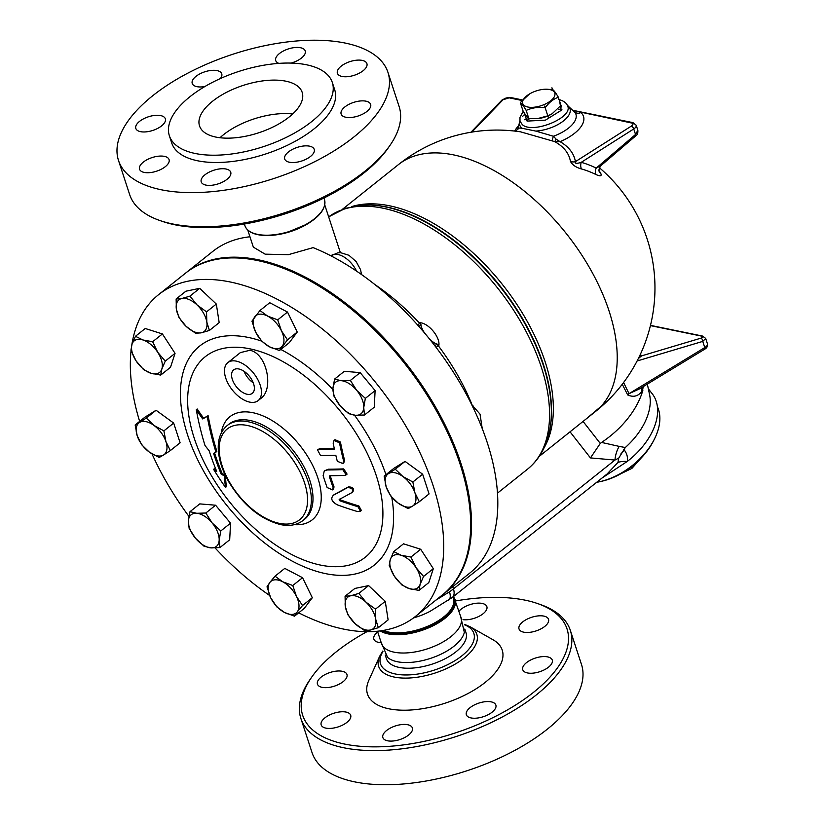 <?xml version="1.0" encoding="UTF-8"?>
<svg xmlns="http://www.w3.org/2000/svg" width="826" height="826" viewBox="0 0 826 826"><rect width="100%" height="100%" fill="white"/><g stroke="black" fill="none" stroke-linecap="round" stroke-linejoin="round"><path stroke-width="1.24" d="M387.962 72.378L399.123 106.523A141.742 65.43 161.9 0 1 390.017 145.324A141.742 65.43 161.9 0 1 172.438 223.918A141.742 65.43 161.9 0 1 159.914 220.532A141.742 65.43 161.9 0 1 129.661 194.595L118.5 160.451A141.742 65.43 161.9 0 1 232.901 54.227A141.742 65.43 161.9 0 1 387.962 72.378A141.742 65.43 161.9 0 1 317.339 160.358A141.742 65.43 161.9 0 1 161.276 189.774A141.742 65.43 161.9 0 1 118.5 160.451M159.914 220.532L162.65 221.471A139.047 64.18 -18.1 0 0 174.936 224.796A139.047 64.18 -18.1 0 0 388.375 147.699L390.017 145.324M284.567 158.282A15.529 7.166 161.9 0 1 298.031 147.142A15.529 7.166 161.9 0 1 314.231 149.382A15.529 7.166 161.9 0 1 301.707 161.008A15.529 7.166 161.9 0 1 284.722 159.026A15.529 7.166 161.9 0 1 284.567 158.282M345.805 117.24A15.529 7.166 161.9 0 1 341.128 114.029A15.529 7.166 161.9 0 1 353.652 102.393A15.529 7.166 161.9 0 1 370.637 104.386A15.529 7.166 161.9 0 1 362.903 114.019A15.529 7.166 161.9 0 1 345.805 117.24M352.816 75.713A15.529 7.166 161.9 0 1 337.4 73.256A15.529 7.166 161.9 0 1 349.925 61.62A15.529 7.166 161.9 0 1 366.909 63.612A15.529 7.166 161.9 0 1 352.816 75.713M278.868 63.375A15.529 7.166 161.9 0 1 275.719 60.597A15.529 7.166 161.9 0 1 288.253 48.961A15.529 7.166 161.9 0 1 305.228 50.944A15.529 7.166 161.9 0 1 301.49 58.026A15.529 7.166 161.9 0 1 291.01 63.086M204.848 86.544A15.529 7.166 161.9 0 1 192.231 83.457A15.529 7.166 161.9 0 1 204.755 71.821A15.529 7.166 161.9 0 1 221.74 73.803A15.529 7.166 161.9 0 1 221.895 74.546A15.529 7.166 161.9 0 1 220.377 78.553M160.647 115.588A15.529 7.166 161.9 0 1 165.334 118.799A15.529 7.166 161.9 0 1 152.81 130.436A15.529 7.166 161.9 0 1 135.825 128.443A15.529 7.166 161.9 0 1 143.559 118.81A15.529 7.166 161.9 0 1 160.647 115.588M153.646 157.116A15.529 7.166 161.9 0 1 169.062 159.573A15.529 7.166 161.9 0 1 156.537 171.209A15.529 7.166 161.9 0 1 139.553 169.216A15.529 7.166 161.9 0 1 153.646 157.116M204.972 174.802A15.529 7.166 161.9 0 1 220.325 168.834A15.529 7.166 161.9 0 1 230.743 172.242A15.529 7.166 161.9 0 1 218.209 183.868A15.529 7.166 161.9 0 1 201.224 181.885A15.529 7.166 161.9 0 1 204.972 174.802M332.331 82.497L334.706 89.786A85.718 39.565 161.9 0 1 292.001 142.991A85.718 39.565 161.9 0 1 197.62 160.781A85.718 39.565 161.9 0 1 171.746 143.043L169.371 135.763A85.718 39.565 161.9 0 1 238.559 71.521A85.718 39.565 161.9 0 1 332.331 82.497A85.718 39.565 161.9 0 1 289.616 135.701A85.718 39.565 161.9 0 1 195.235 153.491A85.718 39.565 161.9 0 1 169.371 135.763M215.823 137.075A54 24.925 161.9 0 1 199.52 125.903A54 24.925 161.9 0 1 243.102 85.439A54 24.925 161.9 0 1 302.171 92.357A54 24.925 161.9 0 1 275.275 125.872A54 24.925 161.9 0 1 215.823 137.075M219.984 137.736A54 24.925 161.9 0 1 292.652 113.988M455.622 600.936A139.047 64.18 161.9 0 1 537.344 603.476A139.047 64.18 161.9 0 1 527.277 697.103A139.047 64.18 161.9 0 1 344.659 744.071A139.047 64.18 161.9 0 1 311.619 677.258A139.047 64.18 161.9 0 1 366.92 631.704M311.619 677.258L309.977 679.633A141.742 65.43 -18.1 0 0 300.87 718.424A141.742 65.43 -18.1 0 0 343.647 747.747A141.742 65.43 -18.1 0 0 499.72 718.331A141.742 65.43 -18.1 0 0 570.332 630.352A141.742 65.43 -18.1 0 0 540.08 604.425L537.344 603.476M470.118 626.779L493.019 639.758A70.871 32.72 161.9 0 1 478.171 687.49A70.871 32.72 161.9 0 1 388.881 708.791A70.871 32.72 161.9 0 1 368.819 680.356L379.63 656.35A51.635 23.84 -18.1 0 0 394.25 677.072A51.635 23.84 -18.1 0 0 459.308 661.554A51.635 23.84 -18.1 0 0 470.118 626.779L464.511 624.342M386.599 730.494A15.529 7.166 161.9 0 1 401.963 724.536A15.529 7.166 161.9 0 1 412.37 727.933A15.529 7.166 161.9 0 1 399.836 739.569A15.529 7.166 161.9 0 1 382.861 737.587A15.529 7.166 161.9 0 1 386.599 730.494M335.273 712.817A15.529 7.166 161.9 0 1 350.699 715.275A15.529 7.166 161.9 0 1 338.164 726.901A15.529 7.166 161.9 0 1 321.18 724.918A15.529 7.166 161.9 0 1 335.273 712.817M342.284 671.29A15.529 7.166 161.9 0 1 346.961 674.501A15.529 7.166 161.9 0 1 334.437 686.138A15.529 7.166 161.9 0 1 317.452 684.145A15.529 7.166 161.9 0 1 325.186 674.512A15.529 7.166 161.9 0 1 342.284 671.29M380.817 642.649A15.529 7.166 161.9 0 1 373.858 639.148A15.529 7.166 161.9 0 1 377.719 631.973M458.988 611.219A15.529 7.166 161.9 0 1 474.682 603.476A15.529 7.166 161.9 0 1 486.865 606.645A15.529 7.166 161.9 0 1 483.117 613.728A15.529 7.166 161.9 0 1 463.014 619.665M534.453 631.415A15.529 7.166 161.9 0 1 519.027 628.958A15.529 7.166 161.9 0 1 531.552 617.321A15.529 7.166 161.9 0 1 548.536 619.314A15.529 7.166 161.9 0 1 534.453 631.415M527.442 672.942A15.529 7.166 161.9 0 1 522.755 669.731A15.529 7.166 161.9 0 1 535.289 658.095A15.529 7.166 161.9 0 1 552.264 660.077A15.529 7.166 161.9 0 1 544.53 669.721A15.529 7.166 161.9 0 1 527.442 672.942M466.205 713.984A15.529 7.166 161.9 0 1 479.658 702.843A15.529 7.166 161.9 0 1 495.868 705.074A15.529 7.166 161.9 0 1 483.334 716.71A15.529 7.166 161.9 0 1 466.349 714.727A15.529 7.166 161.9 0 1 466.205 713.984M570.332 630.352L581.494 664.496A141.742 65.43 161.9 0 1 510.881 752.476A141.742 65.43 161.9 0 1 354.808 781.892A141.742 65.43 161.9 0 1 312.032 752.579L300.87 718.424M370.275 630.062L364.555 630.548L355.066 623.63A20.247 11.296 -128.6 0 0 370.275 630.062A20.247 11.296 -128.6 0 0 375.737 619.345A20.247 11.296 -128.6 0 0 366.001 602.195A20.247 11.296 -128.6 0 0 350.782 595.763A20.247 11.296 -128.6 0 0 345.32 606.48A20.247 11.296 -128.6 0 0 355.066 623.63L347.922 614.833L345.32 606.48L345.072 596.248L350.782 595.763L358.845 593.398L366.001 602.195L375.489 609.123L375.737 619.345L378.339 627.698L370.275 630.062M345.072 596.248L354.839 588.453L368.623 585.603L385.257 601.328L388.117 619.903L378.339 627.698M368.623 585.603L358.845 593.398M251.94 321.18L259.953 310.524L267.665 316.121L277.722 319.848L281.429 330.782L287.479 339.847L279.456 350.503L269.4 346.775L261.697 341.169L255.647 332.114L251.94 321.18M277.722 319.848L287.5 312.052L269.73 302.719L259.953 310.524M320.612 565.108A128.278 71.573 51.4 0 1 188.782 386.682A128.278 71.573 51.4 0 1 346.383 419.05A128.278 71.573 51.4 0 1 320.612 565.108M227.821 362.624L240.376 352.609L249.855 350.296C266.819 353.198 274.211 389.201 260.892 398.4L258.125 400.61A24.295 13.557 51.4 0 1 249.669 402.107A24.295 13.557 51.4 0 1 228.43 384.183A24.295 13.557 51.4 0 1 227.821 362.624A24.295 13.557 51.4 0 1 236.277 361.127A24.295 13.557 51.4 0 1 257.516 379.041A24.295 13.557 51.4 0 1 258.125 400.61M213.583 469.333A279.178 231.166 58.2 0 0 225.508 487.402A290.535 106.461 -53.9 0 1 224.538 475.972A294.675 136.022 161.9 0 1 221.161 474.103A283.638 195.607 -78.4 0 1 213.573 453.402A292.518 16.076 -36.5 0 0 215.958 452.121A285.445 196.846 -78.4 0 1 207.202 416.407A285.269 15.673 143.5 0 1 202.7 418.937A295.46 219.995 -170 0 1 196.289 409.737A278.734 192.221 101.6 0 0 205.003 445.503A292.208 217.568 10 0 0 209.123 450.707A280.912 193.728 101.6 0 0 216.711 471.409A294.675 136.022 161.9 0 1 213.583 469.333L214.523 468.59A293.323 135.402 -18.1 0 0 215.958 469.571M196.289 409.737L197.228 408.994A294.118 218.993 10 0 0 203.63 418.204A283.865 15.601 -36.5 0 0 208.121 415.674A284.051 195.886 101.6 0 0 216.866 451.399L215.958 452.121M214.554 452.875A282.234 194.637 101.6 0 0 222.08 473.37A293.323 135.402 -18.1 0 0 225.271 475.156M225.457 475.508A289.152 105.955 126.1 0 0 226.438 486.659L225.508 487.402M329.853 475.724L329.326 476.447L330.224 475.724A282.926 195.112 101.6 0 0 334.024 486.865L333.539 489.168L332.63 489.901L333.115 487.588A284.33 196.082 -78.4 0 1 329.326 476.447L329.853 475.724A295.615 136.455 -18.1 0 0 344.545 475.415L346.156 474.857L342.79 469.633A295.46 136.383 161.9 0 1 327.344 469.953L324.298 470.923L323.121 475.693A286.168 197.342 101.6 0 0 327.137 487.557L332.63 489.901M324.298 470.923L328.252 469.22A294.108 135.763 -18.1 0 0 343.719 468.889L347.085 474.114L346.156 474.857M318.475 449.22L320.023 448.704A292.363 134.958 -18.1 0 0 334.282 448.508M334.055 440.434L334.995 439.68L340.436 442.055A276.328 190.558 101.6 0 0 344.576 460.278L343.802 462.808L342.873 463.551L343.637 461.032A277.763 191.549 -78.4 0 1 339.496 442.808L334.055 440.434L333.157 443.066A280.128 193.181 101.6 0 0 334.437 449.22A293.726 135.588 161.9 0 1 319.104 449.437L317.566 449.943L320.498 455.498A294.417 135.908 -18.1 0 0 335.821 455.291A280.128 193.181 101.6 0 0 337.307 461.269L342.873 463.551M334.313 494.516A289.658 33.009 -34.2 0 0 348.252 486.979C352.826 486.844 354.375 488.455 352.898 491.831L351.959 492.575C353.435 489.199 351.897 487.588 347.323 487.712A291.031 33.164 145.8 0 1 333.405 495.239L334.313 494.516L333.405 495.239C330.328 498.522 331.68 501.743 337.462 504.903A295.594 211.786 5.1 0 0 357.4 511.531L360.466 511.222L357.957 506.73A295.398 211.652 -174.9 0 1 339.672 500.711L339.166 499.503A289.74 33.019 -34.2 0 0 351.959 492.575M340.085 498.77L340.591 499.978A294.046 210.682 5.1 0 0 358.897 505.987L361.406 510.478L360.466 511.232M294.324 524.655A65.987 36.819 -128.6 0 0 299.807 445.338A65.987 36.819 -128.6 0 0 221.254 433.061M464.801 629.02L466.019 632.747A41.847 19.318 161.9 0 1 445.173 658.714A41.847 19.318 161.9 0 1 399.092 667.398A41.847 19.318 161.9 0 1 386.465 658.745L385.246 655.018M460.402 615.566L464.336 632.355A41.847 19.318 161.9 0 1 438.42 655.359A41.847 19.318 161.9 0 1 397.234 661.709A41.847 19.318 161.9 0 1 387.6 657.434L380.848 641.565M453.598 596.434L461.042 617.528A41.847 19.318 161.9 0 1 440.196 643.495A41.847 19.318 161.9 0 1 394.116 652.179A41.847 19.318 161.9 0 1 381.488 643.526L377.472 631.219M520.308 102.61L522.961 110.715C525.501 115.093 527.453 117.695 528.826 118.51L537.406 118.645L547.803 115.836L548.34 117.478L545.16 107.741C538.253 106.864 531.923 107.752 526.183 110.426L526.172 110.405C523.643 106.038 521.681 103.426 520.308 102.61L529.425 94.019M548.381 117.478L547.875 115.805L552.078 113.802L560.957 105.377L561.535 106.988L558.314 97.282C553.379 99.006 549.022 102.476 545.232 107.71L544.695 106.069A20.258 9.354 161.9 0 1 544.613 106.1M551.861 113.936A16.871 7.785 161.9 0 1 551.623 114.071A16.871 7.785 161.9 0 1 547.927 115.939M547.845 115.97A16.871 7.785 161.9 0 1 537.726 118.614A16.871 7.785 161.9 0 1 537.571 118.634M527.824 107.019A16.871 7.785 -18.1 0 0 552.852 98.769A16.871 7.785 -18.1 0 0 543.539 89.342A16.871 7.785 -18.1 0 0 529.642 93.885A16.871 7.785 -18.1 0 0 527.824 107.019M552.491 89.466A20.258 9.354 -18.1 0 0 552.46 89.456L551.923 87.804A20.258 9.354 161.9 0 1 551.954 87.814L552.491 89.466C553.864 90.292 555.815 92.873 558.335 97.231M543.694 89.332L552.46 89.456M528.826 118.51L526.183 110.426M600.079 481.63L601.824 481.228A54.671 34.145 -38 0 0 649.649 447.465A54.671 34.145 -38 0 0 653.542 440.816L654.347 439.215A57.376 35.838 142 0 1 650.268 446.195A57.376 35.838 142 0 1 600.079 481.63A57.376 35.838 142 0 1 596.661 482.312M657.413 406.805A57.376 35.838 142 0 1 654.347 439.215M620.966 473.68L631.869 468.425L641.358 457.81M630.888 467.175L631.869 468.425M160.729 375.076L150.972 373.29A20.247 11.296 -128.6 0 0 161.824 369.046L160.729 375.076L170.497 367.281L175.04 353.332L165.262 361.138L161.824 369.046A20.247 11.296 -128.6 0 0 157.776 352.372L165.262 361.138M142.877 339.951L152.634 341.737L157.776 352.372A20.247 11.296 -128.6 0 0 142.877 339.951A20.247 11.296 -128.6 0 0 132.026 344.194L135.464 336.285L142.877 339.951M143.559 369.635L136.073 360.869A20.247 11.296 -128.6 0 0 150.972 373.29L143.559 369.635M136.073 360.869L130.921 350.234L132.026 344.194A20.247 11.296 -128.6 0 0 136.073 360.869M195.628 333.291L186.129 326.363A20.247 11.296 -128.6 0 0 201.348 332.795L195.628 333.291M206.81 322.088L209.412 330.441L201.348 332.795A20.247 11.296 -128.6 0 0 206.81 322.088A20.247 11.296 -128.6 0 0 197.063 304.939L206.552 311.856L206.81 322.088M178.984 317.566L176.382 309.213A20.247 11.296 -128.6 0 0 186.129 326.363L178.984 317.566M181.854 298.496L189.918 296.142L197.063 304.939A20.247 11.296 -128.6 0 0 181.854 298.496A20.247 11.296 -128.6 0 0 176.382 309.213L176.134 298.991L181.854 298.496M255.647 332.114A20.247 11.296 -128.6 0 0 269.4 346.775A20.247 11.296 -128.6 0 0 282.296 346.115A20.247 11.296 -128.6 0 0 281.429 330.782A20.247 11.296 -128.6 0 0 267.665 316.121A20.247 11.296 -128.6 0 0 254.78 316.792A20.247 11.296 -128.6 0 0 255.647 332.114M333.704 395.726L332.961 388.344A20.247 11.296 -128.6 0 0 340.013 405.638L333.704 395.726M355.397 415.272L348.665 413.671L340.013 405.638A20.247 11.296 -128.6 0 0 355.397 415.272A20.247 11.296 -128.6 0 0 363.739 407.621L364.483 415.003L355.397 415.272M334.561 379.103L341.303 380.693A20.247 11.296 -128.6 0 0 332.961 388.344L334.561 379.103L344.339 371.297L360.157 372.629L375.118 390.584L365.34 398.38L363.739 407.621A20.247 11.296 -128.6 0 0 356.687 390.337L365.34 398.38M341.303 380.693L350.379 380.425L356.687 390.337A20.247 11.296 -128.6 0 0 341.303 380.693M384.142 476.106L388.54 473.587A20.247 11.296 -128.6 0 0 386.186 486.896L384.142 476.106L393.909 468.301L405.06 461.393L395.282 469.199L402.902 476.53A20.247 11.296 -128.6 0 0 388.54 473.587L395.282 469.199M398.204 503.158L390.584 495.817L386.186 486.896A20.247 11.296 -128.6 0 0 398.204 503.158A20.247 11.296 -128.6 0 0 412.566 506.111L408.168 508.62L398.204 503.158M414.92 492.792L419.309 501.712L412.566 506.111A20.247 11.296 -128.6 0 0 414.92 492.792A20.247 11.296 -128.6 0 0 402.902 476.53L412.866 482.002L414.92 492.792M393.744 551.603L401.157 555.268A20.247 11.296 -128.6 0 0 390.306 559.522L393.744 551.603L403.522 543.807L420.692 549.259L410.914 557.054L416.056 567.689A20.247 11.296 -128.6 0 0 401.157 555.268L410.914 557.054M394.353 576.187L389.211 565.552L390.306 559.522A20.247 11.296 -128.6 0 0 394.353 576.187A20.247 11.296 -128.6 0 0 409.252 588.608L401.839 584.953L394.353 576.187M420.104 584.364L419.009 590.404L409.252 588.608A20.247 11.296 -128.6 0 0 420.104 584.364A20.247 11.296 -128.6 0 0 416.056 567.689L423.552 576.455L420.104 584.364M292.776 585.51L296.482 596.444A20.247 11.296 -128.6 0 0 282.719 581.783L292.776 585.51L302.553 577.715L312.311 597.714L302.533 605.51L297.35 611.777A20.247 11.296 -128.6 0 0 296.482 596.444L302.533 605.51M269.834 582.454L275.017 576.187L282.719 581.783A20.247 11.296 -128.6 0 0 269.834 582.454A20.247 11.296 -128.6 0 0 270.701 597.776L267.005 586.842L269.834 582.454M284.464 612.438L276.751 606.842L270.701 597.776A20.247 11.296 -128.6 0 0 284.464 612.438A20.247 11.296 -128.6 0 0 297.35 611.777L294.521 616.165L284.464 612.438M220.769 530.963L219.169 540.214A20.247 11.296 -128.6 0 0 212.117 522.93L220.769 530.963L230.547 523.168L229.69 539.791L219.912 547.586L210.826 547.865A20.247 11.296 -128.6 0 0 219.169 540.214L219.912 547.586M196.722 513.287L205.808 513.018L212.117 522.93A20.247 11.296 -128.6 0 0 196.722 513.287A20.247 11.296 -128.6 0 0 188.39 520.938L189.99 511.686L196.722 513.287M195.442 538.222L189.133 528.31L188.39 520.938A20.247 11.296 -128.6 0 0 195.442 538.222A20.247 11.296 -128.6 0 0 210.826 547.865L204.094 546.265L195.442 538.222M152.634 341.737L162.402 333.941L145.231 328.49L135.464 336.285M162.402 333.941L175.04 353.332M176.134 298.991L185.902 291.196L199.685 288.336L189.918 296.142M199.685 288.336L216.329 304.061L206.552 311.856M216.329 304.061L219.179 322.636L209.412 330.441M287.5 312.052L297.246 332.052L287.479 339.847M297.246 332.052L289.234 342.707L279.456 350.503M360.157 372.629L350.379 380.425M375.118 390.584L374.261 407.208L364.483 415.003M405.06 461.393L422.644 474.207L429.086 493.917L419.309 501.712M422.644 474.207L412.866 482.002M420.692 549.259L433.32 568.66L428.787 582.598L419.009 590.404M433.32 568.66L423.552 576.455M312.311 597.714L304.288 608.37L294.521 616.165M302.553 577.715L284.784 568.391L275.017 576.187M205.808 513.018L215.586 505.213L199.768 503.891L189.99 511.686M385.257 601.328L375.489 609.123M215.586 505.213L230.547 523.168M170.332 450.583L163.589 454.981A20.247 11.296 -128.6 0 0 165.943 441.662L170.332 450.583L180.109 442.788L173.666 423.077L163.889 430.873L165.943 441.662A20.247 11.296 -128.6 0 0 153.925 425.4L163.889 430.873M139.563 422.458L146.305 418.059L153.925 425.4A20.247 11.296 -128.6 0 0 139.563 422.458A20.247 11.296 -128.6 0 0 137.209 435.767L135.165 424.977L139.563 422.458M159.191 457.49L149.227 452.029A20.247 11.296 -128.6 0 0 163.589 454.981L159.191 457.49M149.227 452.029L141.607 444.687L137.209 435.767A20.247 11.296 -128.6 0 0 149.227 452.029M146.305 418.059L156.073 410.264L144.932 417.171L135.165 424.977M156.073 410.264L173.666 423.077M482.239 428.58L480.03 414.146L472.245 405.298A160.647 89.642 -128.6 0 0 438.689 346.249C441.094 337.772 428.033 322.109 419.102 322.749A160.647 89.642 -128.6 0 0 374.994 284.629M186.046 272.745A205.87 114.866 51.4 0 1 186.48 272.394A205.87 114.866 51.4 0 1 258.125 259.746A205.87 114.866 51.4 0 1 438.1 411.575A205.87 114.866 51.4 0 1 443.242 594.266A205.87 114.866 51.4 0 1 442.798 594.617M202.7 418.937L203.63 418.204M207.202 416.407L208.121 415.674M224.538 475.972L225.364 475.311M221.161 474.103L222.08 473.37M131.84 344.772A205.87 114.866 51.4 0 1 158.633 294.614A205.87 114.866 51.4 0 1 376.811 383.914A205.87 114.866 51.4 0 1 415.395 616.485A205.87 114.866 51.4 0 1 343.75 629.133A205.87 114.866 51.4 0 1 298.692 612.84M269.689 595.525A205.87 114.866 51.4 0 1 215.08 547.948M188.937 516.405A205.87 114.866 51.4 0 1 152.005 453.877M139.656 421.394A205.87 114.866 51.4 0 1 131.066 350.627M247.098 394.25A14.982 8.363 51.4 0 1 234.006 383.202A14.982 8.363 51.4 0 1 233.624 369.903A14.982 8.363 51.4 0 1 249.504 376.398A14.982 8.363 51.4 0 1 252.312 393.331A14.982 8.363 51.4 0 1 247.098 394.25M244.073 371.318A14.982 8.363 -128.6 0 0 253.262 382.83M158.633 294.614L185.602 273.096A205.87 114.866 51.4 0 1 403.78 362.397A205.87 114.866 51.4 0 1 442.364 594.968L415.395 616.485M249.958 236.773A205.87 114.866 -128.6 0 0 212.747 251.445L186.48 272.394M436.211 347.519L438.461 344.979L436.83 343.905L434.982 345.908M472.245 405.298L473.071 405.865L472.493 406.258M438.689 346.249L438.461 344.979M418.813 326.322L421.105 325.031L420.331 323.224L417.429 324.773M420.331 323.224L419.102 322.749M443.242 594.266L469.509 573.306A205.87 114.866 -128.6 0 0 473.019 407.363A205.87 114.866 -128.6 0 0 313.116 247.624L288.388 254.676L265.125 254.16L253.345 247.119L247.769 230.051M436.83 343.905L435.973 343.833A20.247 11.296 -128.6 0 1 429.644 339.135M421.105 325.031L421.023 325.898A20.247 11.296 -128.6 0 0 424.43 332.816M473.071 405.865L472.999 407.538M619.19 446.391L625.292 447.527L618.684 458.182L614.957 460.051A27 19.287 88.1 0 1 619.19 446.391L601.565 442.426L600.275 443.438L590.445 457.914L614.957 460.051L453.433 588.897A53.318 24.615 161.9 0 1 449.478 591.829L435.777 600.223M643.454 386.465L642.122 391.09A6.753 5.09 -144.7 0 1 641.74 387.508M637.094 360.983L702.771 341.386L705.703 338.505L707.428 343.781C707.841 346.187 706.922 347.994 704.681 349.202L639.396 388.932L629.02 393.682A6.753 3.407 -25 0 0 627.667 394.931C633.47 397.543 638.292 396.263 642.122 391.09M622.267 384.245L627.667 394.931M638.343 358.536L641.606 355.872A6.753 6.319 -38.2 0 1 639.634 355.892M585.913 419.143L607.389 401.002M601.565 442.426A72.894 45.533 -38 0 0 642.938 389.996M520.659 131.861L554.545 141.566A109.393 50.5 161.9 0 1 568.525 155.267A109.393 50.5 161.9 0 1 570.425 161.359C572.397 164.994 576.114 167.533 581.576 168.989A142.309 110.436 -68.3 0 1 590.249 171.973A142.309 110.436 -68.3 0 1 595.938 174.523C600.306 176.506 601.917 176.144 600.781 173.439A143.91 78.109 -26.4 0 0 598.964 170.445M599.408 167.761A157.942 157.942 0 0 1 595.515 411.493A157.942 88.134 -128.6 0 0 565.903 233.066A157.942 88.134 -128.6 0 0 398.514 164.55L342.284 209.412M556.115 139.15A4.047 0.619 -67.8 0 1 554.545 141.566L560.09 141.68L556.115 139.15L553.42 136.249A4.047 0.774 -70.3 0 0 552.532 140.792M570.425 161.359A6.753 5.978 170.4 0 0 575.423 161.638A114.071 52.657 -18.1 0 0 560.09 141.68A36.881 17.026 -18.1 0 0 580.895 112.584A6.753 5.782 -48.6 0 1 574.844 112.171M558.521 109.28A6.753 2.736 -94.7 0 1 558.49 109.28L561.969 109.218M573.461 110.426L632.964 122.64A2.695 1.859 -78.4 0 0 631.673 123.012L573.647 110.632M581.576 168.989A6.753 4.244 105.9 0 1 581.236 162.33C576.527 163.847 574.597 163.62 575.423 161.638L631.425 126.048A2.695 1.156 57.6 0 1 633.748 128.959L635.545 134.473A2.695 0.96 49.5 0 1 635.721 135.887L601.018 165.561L596.217 168.101A148.391 115.155 111.7 0 0 581.236 162.33L633.748 128.959A6.753 3.118 -18.1 0 0 636.206 125.284L632.964 122.64M595.938 174.523A6.753 4.254 116.2 0 1 596.217 168.101L635.545 134.473L637.837 130.281C638.064 133.162 637.352 135.03 635.721 135.887M600.781 173.439A6.753 5.668 -28.9 0 1 599.304 171.808C598.52 170.332 599.087 168.246 601.008 165.561M519.926 120.875A26.422 12.194 -18.1 0 0 522.084 128.278C518.821 127.885 517.499 128.123 518.139 129.001M567.297 105.305L575.051 112.47A30.345 14.011 161.9 0 1 553.42 136.249L535.764 131.086A26.422 12.194 -18.1 0 0 563.879 120.596A26.422 12.194 -18.1 0 0 567.328 105.367M522.084 128.278L535.764 131.086M704.681 349.202A2.695 1.084 -121.3 0 0 704.784 347.57L702.771 341.386A2.695 1.363 -106.6 0 0 700.995 338.144L641.606 355.872A139.284 41.992 -5.9 0 0 640.336 354.395M702.616 336.079A2.695 1.859 101.6 0 0 702.523 336.058L705.672 338.402M625.292 447.527A60.752 37.944 -38 0 0 649.587 394.673L647.336 384.1M602.009 478.048L627.295 461.424C627.925 457.439 626.996 453.732 624.518 450.325A24.295 15.178 -38 0 0 621.018 453.711M618.684 458.182L617.982 462.405A24.295 10.304 17 0 1 627.295 461.424A60.752 37.944 -38 0 0 652.241 393.785L648.338 388.798M617.982 462.405L607.017 474.052M449.478 591.829A13.495 6.484 55.3 0 1 448.58 600.223A13.495 6.484 55.3 0 1 448.466 600.306M452.72 586.708L453.433 588.897A13.495 7.537 51.4 0 1 452.276 597.487L430.16 611.271A40.495 18.699 161.9 0 1 413.496 617.931M307.117 224.156A40.495 18.699 161.9 0 1 273.354 235.183M261.646 341.107A140.048 78.14 -128.6 0 0 185.365 427.507A140.048 78.14 -128.6 0 0 325.609 573.636A140.048 78.14 -128.6 0 0 391.741 497.19M385.928 474.671A140.048 78.14 -128.6 0 0 354.488 415.179M332.919 389.49A140.048 78.14 -128.6 0 0 280.799 349.439M464.594 624.828A49.085 22.653 161.9 0 1 459.07 657.94A49.085 22.653 161.9 0 1 395.334 673.985A49.085 22.653 161.9 0 1 382.934 651.518M527.473 469.22C537.912 460.732 544.974 449.313 548.64 434.941A159.563 89.032 -128.6 0 0 499.524 286.023A159.563 89.032 -128.6 0 0 365.247 205.034L345.547 208.266L328.665 216.866A160.647 89.642 51.4 0 1 498.46 289.11A160.647 89.642 51.4 0 1 527.473 469.22L497.469 493.153M333.115 487.588L334.024 486.865M327.344 469.953L328.252 469.22M342.79 469.633L343.719 468.889M319.104 449.437L320.023 448.704M339.496 442.808L340.436 442.055M343.637 461.032L344.576 460.278M347.323 487.712L348.252 486.979M339.672 500.711L340.591 499.978M357.957 506.73L358.897 505.987M279.364 523.354A58.047 32.39 51.4 0 1 219.706 442.612A58.047 32.39 51.4 0 1 291.031 457.263A58.047 32.39 51.4 0 1 279.364 523.354M302.997 520.504A60.752 33.897 -128.6 0 0 291.619 451.874A60.752 33.897 -128.6 0 0 227.233 425.524C220.191 431.544 217.279 440.537 218.518 452.493C219.613 462.075 223.103 471.976 228.988 482.198C243.185 505.151 260.376 519.286 280.572 524.603C289.544 526.43 297.019 525.068 302.997 520.504L304.649 519.193A60.752 33.897 51.4 0 0 293.261 450.562A60.752 33.897 51.4 0 0 228.874 424.213L227.233 425.524M590.445 457.914L570.043 431.812M330.875 255.812L330.947 255.761A20.247 11.296 51.4 0 1 356.543 271.093M707.428 343.781A6.753 3.118 161.9 0 1 704.784 347.57L629.02 393.682L623.589 382.5M600.275 443.438L583.063 421.415M518.274 126.171A36.881 17.026 -18.1 0 0 514.639 131.066M524.799 119.801A30.345 14.011 161.9 0 1 527.721 117.581M525.016 114.05A26.422 12.194 -18.1 0 0 522.734 116.311M471.883 132.088L503.106 99.698A2.695 1.807 -136 0 0 501.909 100.101L470.913 132.253M503.106 99.698A4.047 1.869 161.9 0 1 509.022 97.819A2.695 1.859 -78.4 0 1 510.313 97.447L522.445 99.946M509.022 97.819L521.991 100.483M631.673 123.012A4.047 1.869 161.9 0 1 631.425 126.048M650.475 325.372L702.523 336.058A2.695 1.859 101.6 0 0 701.718 336.141C703.463 336.678 703.215 337.338 700.995 338.144M650.423 325.609L701.718 336.141M559.563 100.968L561.236 110.333L545.428 120.152L527.205 121.081L523.87 112.233M523.24 111.19L519.977 117.416L519.988 121.185L522.321 124.643C532.873 134.483 574.215 117.147 567.472 105.676C566.409 102.775 563.394 100.689 558.407 99.399M624.518 450.325L623.713 449.292M543.942 448.095A157.942 88.134 -128.6 0 0 502.043 284.01A157.942 88.134 -128.6 0 0 351.37 206.696M365.247 205.034L366.052 205.013A159.026 88.733 51.4 0 1 499.885 285.734A159.026 88.733 51.4 0 1 548.846 434.156L548.64 434.941M452.906 596.981L453.412 598.52A40.495 18.699 161.9 0 1 433.237 623.661A40.495 18.699 161.9 0 1 388.643 632.066A40.495 18.699 161.9 0 1 383.357 630.424M453.206 596.744A41.176 19.008 161.9 0 1 435.86 623.289A41.176 19.008 161.9 0 1 388.396 632.984A41.176 19.008 161.9 0 1 381.715 630.682M455.064 599.242A41.847 19.318 161.9 0 1 434.218 625.21A41.847 19.318 161.9 0 1 388.148 633.893A41.847 19.318 161.9 0 1 380.218 630.899M323.926 198.013L324.484 199.706A41.847 19.318 161.9 0 1 303.638 225.684A41.847 19.318 161.9 0 1 257.557 234.367A41.847 19.318 161.9 0 1 244.93 225.715L244.372 224.022M321.582 211.466A41.176 19.008 161.9 0 1 258.177 234.584M382.717 651.074L379.63 656.35M317.556 449.943L318.475 449.21M330.947 255.761L337.72 252.859L340.787 252.735L348.902 255.275L356.099 261.522L360.518 269.544L361.52 274.531M520.69 131.861A157.942 157.942 0 0 0 398.514 164.55M529.703 118.603L526.41 120.751M515.754 131.52L517.964 128.598L519.915 120.802M637.837 130.281L636.206 125.284M510.313 97.447L501.909 100.101M595.505 411.493L539.275 456.355M452.276 597.487L607.058 474.01M324.752 204.889L340.384 252.715M324.484 199.706C326.28 207.749 320.612 215.823 307.489 223.939L286.364 232.746C275.533 235.606 266.024 236.246 257.857 234.677C250.867 233.221 246.561 230.227 244.93 225.715"/></g></svg>

